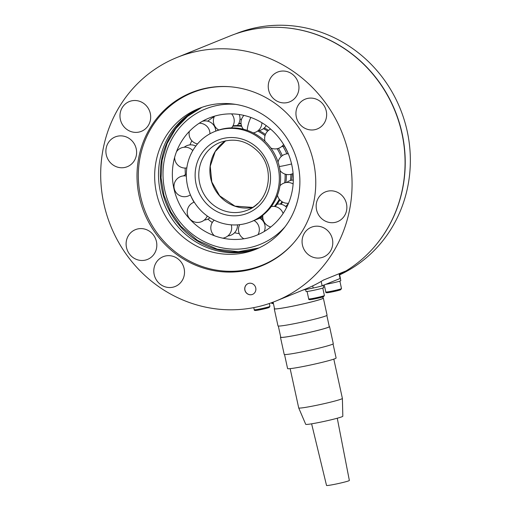 <?xml version="1.0" encoding="UTF-8"?>
<svg xmlns="http://www.w3.org/2000/svg" width="511" height="511" viewBox="0 0 511 511"><rect width="100%" height="100%" fill="white"/><g stroke="black" fill="none" stroke-linecap="round" stroke-linejoin="round"><path stroke-width="0.77" d="M298.079 164.849A75.947 72.064 -112.1 0 0 198.741 108.536A75.947 72.064 -112.1 0 0 156.475 192.998A75.947 72.064 -112.1 0 0 255.813 249.304A75.947 72.064 -112.1 0 0 298.079 164.849M200.676 107.789A75.947 72.064 -112.1 0 0 160.32 191.44A75.947 72.064 -112.1 0 0 257.723 248.499M230.384 86.781A93.034 88.275 -112.1 0 0 192.321 92.702A93.034 88.275 -112.1 0 0 140.544 196.167A93.034 88.275 -112.1 0 0 262.232 265.145A93.034 88.275 -112.1 0 0 293.672 242.885M241.633 119.114A51.119 48.507 -112.1 0 0 239.978 119.427M201.609 107.451A75.947 72.064 -112.1 0 0 162.153 190.692A75.947 72.064 -112.1 0 0 258.63 248.09M261.319 219.232A51.119 48.507 -112.1 0 0 262.973 218.9M285.687 206.482A51.119 48.507 -112.1 0 0 288.408 203.538M260.865 218.88A51.119 48.507 -112.1 0 0 262.91 218.561M255.743 287.91A5.845 5.544 -112.1 0 0 248.103 283.579A5.845 5.544 -112.1 0 0 244.852 290.076A5.845 5.544 -112.1 0 0 252.491 294.406A5.845 5.544 -112.1 0 0 255.743 287.91M248.148 283.56A5.845 5.544 -112.1 0 0 244.935 290.037A5.845 5.544 -112.1 0 0 252.536 294.387M332.406 239.148A16.065 15.247 -112.1 0 0 311.391 227.235A16.065 15.247 -112.1 0 0 302.448 245.101A16.065 15.247 -112.1 0 0 323.463 257.014A16.065 15.247 -112.1 0 0 332.406 239.148M346.49 203.787A16.065 15.247 -112.1 0 0 325.475 191.874A16.065 15.247 -112.1 0 0 316.533 209.74A16.065 15.247 -112.1 0 0 337.547 221.653A16.065 15.247 -112.1 0 0 346.49 203.787M326.267 111.059A16.065 15.247 -112.1 0 0 305.259 99.147A16.065 15.247 -112.1 0 0 296.316 117.013A16.065 15.247 -112.1 0 0 317.331 128.925A16.065 15.247 -112.1 0 0 326.267 111.059M298.577 84.002A16.065 15.247 -112.1 0 0 277.562 72.089A16.065 15.247 -112.1 0 0 268.626 89.955A16.065 15.247 -112.1 0 0 289.635 101.868A16.065 15.247 -112.1 0 0 298.577 84.002M184.132 268.62A16.065 15.247 -112.1 0 0 163.118 256.707A16.065 15.247 -112.1 0 0 154.175 274.573A16.065 15.247 -112.1 0 0 175.19 286.486A16.065 15.247 -112.1 0 0 184.132 268.62M156.443 241.562A16.065 15.247 -112.1 0 0 135.428 229.65A16.065 15.247 -112.1 0 0 126.485 247.516A16.065 15.247 -112.1 0 0 147.5 259.428A16.065 15.247 -112.1 0 0 156.443 241.562M136.226 148.835A16.065 15.247 -112.1 0 0 115.211 136.922A16.065 15.247 -112.1 0 0 106.269 154.788A16.065 15.247 -112.1 0 0 127.284 166.701A16.065 15.247 -112.1 0 0 136.226 148.835M150.304 113.474A16.065 15.247 -112.1 0 0 129.289 101.561A16.065 15.247 -112.1 0 0 120.353 119.427A16.065 15.247 -112.1 0 0 141.362 131.34A16.065 15.247 -112.1 0 0 150.304 113.474M348.924 154.929A131.448 124.722 67.9 0 1 275.768 301.107A131.448 124.722 67.9 0 1 103.835 203.646A131.448 124.722 67.9 0 1 176.991 57.468A131.448 124.722 67.9 0 1 348.924 154.929M275.768 301.107L306.108 288.804A131.448 124.722 -112.1 0 0 323.406 280.079L346.056 270.9A131.448 124.722 67.9 0 0 401.921 133.441A131.448 124.722 67.9 0 0 229.988 35.987L176.991 57.468M139.235 196.607A93.475 88.69 67.9 0 1 191.261 92.663A93.475 88.69 67.9 0 1 313.524 161.961A93.475 88.69 67.9 0 1 261.498 265.912A93.475 88.69 67.9 0 1 139.235 196.607M339.56 274.464A131.301 124.588 -112.1 0 0 345.506 271.124M373.694 247.599A131.301 124.588 -112.1 0 0 402.08 133.345A131.301 124.588 -112.1 0 0 284.538 27.677M339.649 274.88A131.301 124.588 -112.1 0 0 407.21 131.27A131.301 124.588 -112.1 0 0 235.488 33.911M325.775 284.314A9.057 0.511 167.7 0 0 326.152 284.257A9.057 0.511 167.7 0 0 335.682 282.264A9.057 0.511 167.7 0 0 340.818 280.667L340.326 278.399A9.057 0.511 167.7 0 1 338.978 278.961M323.22 285.355A9.057 0.511 167.7 0 1 321.706 285.949M314.265 287.795A9.057 0.511 167.7 0 1 309.692 288.709M323.233 285.349L323.725 287.597A9.057 0.511 167.7 0 1 318.589 289.194A9.057 0.511 167.7 0 1 309.059 291.187A9.057 0.511 167.7 0 1 306.032 291.455L305.61 289.52M339.374 273.609L340.396 278.316A7.301 0.409 167.7 0 1 340.07 278.521L322.122 285.796A7.301 0.409 167.7 0 1 313.179 288.019L303.112 290.018M238.528 123.886A48.634 46.15 67.9 0 1 241.083 123.719M263.433 128.676A48.634 46.15 67.9 0 1 267.694 131.097M218.108 130.235A48.634 46.15 67.9 0 1 218.695 129.96M232.754 126.23A48.634 46.15 67.9 0 1 241.69 126.287M257.659 131.014A48.634 46.15 67.9 0 1 265.037 135.607M277.115 148.714A48.634 46.15 67.9 0 1 281.203 156.545M285.087 174.117A48.634 46.15 67.9 0 1 284.665 182.855M279.325 199.201A48.634 46.15 67.9 0 1 274.445 206.45M262.769 216.485A48.634 46.15 67.9 0 1 256.892 219.398A48.634 46.15 67.9 0 1 254.599 220.254M282.896 146.37A48.634 46.15 67.9 0 1 286.837 153.862M290.9 174.296A48.634 46.15 67.9 0 1 290.44 180.511M282.072 201.704A48.634 46.15 67.9 0 1 280.226 204.113M262.667 217.054L262.763 217.015A48.634 46.15 67.9 0 1 262.667 217.054A48.634 46.15 67.9 0 1 260.38 217.91M238.758 123.483A48.634 46.15 67.9 0 1 241.045 123.272M264.296 127.967A48.634 46.15 67.9 0 1 268.55 130.337M284.244 146.005A48.634 46.15 67.9 0 1 288.076 153.313M292.158 173.887A48.634 46.15 67.9 0 1 291.666 180.23M282.692 202.062A48.634 46.15 67.9 0 1 280.961 204.228M262.763 216.696A48.634 46.15 67.9 0 1 258.138 218.893L256.892 219.398M278.457 148.35A48.634 46.15 67.9 0 1 282.296 155.657M286.364 174.443A48.634 46.15 67.9 0 1 285.879 182.574M279.907 199.89A48.634 46.15 67.9 0 1 275.18 206.565M232.978 125.827A48.634 46.15 67.9 0 1 241.473 125.649M258.509 130.311A48.634 46.15 67.9 0 1 265.433 134.476M214.556 131.595L215.814 131.091A48.634 46.15 67.9 0 1 267.777 144.172A48.634 46.15 67.9 0 1 266.154 212.34A48.634 46.15 67.9 0 1 252.364 221.231L251.105 221.742A48.634 46.15 67.9 0 1 193.988 201.736A48.634 46.15 67.9 0 1 200.772 140.493A48.634 46.15 67.9 0 1 214.556 131.595A48.634 46.15 67.9 0 1 271.68 151.607A48.634 46.15 67.9 0 1 264.896 212.844A48.634 46.15 67.9 0 1 251.105 221.742M239.276 233.642A63.249 60.017 67.9 0 1 234.555 232.748M212.276 222.541A63.249 60.017 67.9 0 1 207.913 219.078M276.643 135.064A63.249 60.017 67.9 0 1 274.528 223.716A63.249 60.017 67.9 0 1 189.019 218.274A63.249 60.017 67.9 0 1 191.14 129.628A63.249 60.017 67.9 0 1 276.643 135.064M194.033 202.215A63.249 60.017 67.9 0 1 190.379 194.851M185.404 174.679A63.249 60.017 67.9 0 1 185.18 168.055M189.958 144.888A63.249 60.017 67.9 0 1 191.855 140.761M207.69 121.177A63.249 60.017 67.9 0 1 214.262 116.636M342.383 398.427L342.83 416.235A18.99 1.073 -12.3 0 1 341.974 416.752A18.99 1.073 -12.3 0 1 321.675 421.92A18.99 1.073 -12.3 0 1 305.725 424.328L298.718 407.95A22.343 1.258 -12.3 0 0 298.718 407.95A22.343 1.258 -12.3 0 0 317.491 405.114A22.343 1.258 -12.3 0 0 341.38 399.034A22.343 1.258 -12.3 0 0 342.383 398.427A22.343 1.258 -12.3 0 0 342.383 398.414L333.811 359.118M333.044 343.954L336.11 357.994A24.828 1.399 167.7 0 1 334.999 358.684A24.828 1.399 167.7 0 1 308.318 365.467A24.828 1.399 167.7 0 1 287.591 368.572L284.531 354.532M311.614 423.823L326.529 485.45A11.683 0.658 -12.3 0 0 336.289 483.987A11.683 0.658 -12.3 0 0 348.834 480.794A11.683 0.658 -12.3 0 0 349.358 480.474L337.266 418.228M329.231 326.44A25.122 1.418 167.7 0 1 329.557 326.586L333.287 343.686A25.122 1.418 167.7 0 1 332.163 344.382A25.122 1.418 167.7 0 1 305.176 351.242A25.122 1.418 167.7 0 1 284.199 354.385L280.469 337.292A25.122 1.418 167.7 0 1 280.711 337.017M329.557 326.586A25.122 1.418 167.7 0 1 328.432 327.283A25.122 1.418 167.7 0 1 301.445 334.149A25.122 1.418 167.7 0 1 280.469 337.292M326.836 315.459L329.276 326.65A24.828 1.399 167.7 0 1 328.164 327.334A24.828 1.399 167.7 0 1 301.49 334.124A24.828 1.399 167.7 0 1 280.756 337.228L278.316 326.037M323.016 297.945A25.122 1.418 167.7 0 1 323.348 298.092L327.072 315.191A25.122 1.418 167.7 0 1 325.948 315.887A25.122 1.418 167.7 0 1 298.961 322.748A25.122 1.418 167.7 0 1 277.984 325.89L274.26 308.797A25.122 1.418 167.7 0 1 274.496 308.523M323.348 298.092A25.122 1.418 167.7 0 1 322.224 298.788A25.122 1.418 167.7 0 1 295.23 305.655A25.122 1.418 167.7 0 1 274.26 308.797M322.805 296.968L323.061 298.156A24.828 1.399 167.7 0 1 321.949 298.839A24.828 1.399 167.7 0 1 295.275 305.629A24.828 1.399 167.7 0 1 274.541 308.733L273.104 302.148M273.398 303.483A7.154 0.402 167.7 0 1 272.702 303.298M271.328 302.799L271.335 302.825A8.035 0.454 -12.3 0 0 273.232 302.71M269.578 306.555A8.035 0.454 -12.3 0 0 269.936 306.338L269.093 307.533L257.269 310.279C255.021 310.675 254.012 310.496 254.242 309.755A8.035 0.454 -12.3 0 0 260.949 308.753A8.035 0.454 -12.3 0 0 269.578 306.555M268.946 307.577A7.154 0.402 167.7 0 1 260.182 309.749A7.154 0.402 167.7 0 1 255.602 310.228M341.137 288.804A8.035 0.454 -12.3 0 0 341.501 288.581L340.652 289.775L328.829 292.522C326.58 292.918 325.571 292.739 325.801 291.998A8.035 0.454 -12.3 0 0 332.508 290.995A8.035 0.454 -12.3 0 0 341.137 288.804M340.511 289.82A7.154 0.402 167.7 0 1 331.741 291.992A7.154 0.402 167.7 0 1 327.161 292.471M324.044 295.735A8.035 0.454 -12.3 0 0 324.402 295.511L323.559 296.706L311.729 299.452C309.487 299.848 308.478 299.67 308.708 298.935A8.035 0.454 -12.3 0 0 315.415 297.926A8.035 0.454 -12.3 0 0 324.044 295.735M323.412 296.75A7.154 0.402 167.7 0 1 314.648 298.922A7.154 0.402 167.7 0 1 310.068 299.401M312.713 285.885L313.179 288.019M322.122 285.796L321.17 281.414M340.07 278.521L339.029 273.749M208.392 200.344A36.511 34.646 67.9 0 1 209.619 149.167A36.511 34.646 67.9 0 1 219.966 142.486C234.523 137.427 247.471 140.71 258.815 152.323C275.691 169.965 269.156 202.439 247.407 210.162A36.511 34.646 67.9 0 1 208.392 200.344M205.518 202.612A39.436 37.418 67.9 0 1 206.834 147.34A39.436 37.418 67.9 0 1 260.15 150.732A39.436 37.418 67.9 0 1 258.828 206.003A39.436 37.418 67.9 0 1 205.518 202.612M219.506 195.834A36.511 34.646 67.9 0 1 220.726 144.658A36.511 34.646 67.9 0 1 225.721 140.749L215.201 151.575L210.238 166.247L211.822 181.999L219.673 195.822L234.932 206.131L252.753 207.396A36.511 34.646 67.9 0 1 219.506 195.834M257.755 203.48A36.511 34.646 67.9 0 1 247.407 210.162M183.621 119.836A75.947 72.064 67.9 0 1 201.979 107.323L187.594 116.323L175.752 128.619L167.097 143.534L162.108 160.243L161.048 177.828L163.967 195.33L170.719 211.784L180.92 226.296L197.533 240.425L217.207 249.151L238.286 251.725L258.981 247.924M285.132 226.673A73.028 69.292 67.9 0 1 182.248 224.706A73.028 69.292 67.9 0 1 169.198 144.409A73.028 69.292 67.9 0 1 235.539 104.365M247.305 130.394A10.437 2.542 -71 0 1 250.844 117.441M279.293 166.522A10.437 0.549 -13 0 0 291.577 163.967M269.284 262.284L262.232 265.145M199.373 89.847L192.321 92.702M273.398 303.489L271.973 303.508L271.335 302.825M269.323 303.502L269.936 306.338M253.775 307.622L254.242 309.755M339.872 281.114L341.501 288.581M324.261 284.927L325.801 291.998M322.773 288.044L324.402 295.511M307.079 291.468L308.708 298.935M262.897 215.144A10.437 10.437 0 0 0 270.798 226.967M283.088 213.496A10.437 10.437 0 0 0 271.277 206.553M239.729 224.661A10.437 10.437 0 0 0 243.919 238.79M258.029 234.683A10.437 10.437 0 0 0 254.012 220.522M214.192 220.177A10.437 10.437 0 0 0 214.428 235.756M222.802 238.183A10.437 10.437 0 0 0 231.24 224.84M194.244 202.139A10.437 10.437 0 0 0 189.696 218.765M189.837 218.925A10.437 10.437 0 0 0 207.274 216.019M186.336 176.04A10.437 10.437 0 0 0 174.245 188.642A10.437 10.437 0 0 0 190.405 194.832M192.8 150.592A10.437 10.437 0 0 0 176.487 151.729M174.666 157.267A10.437 10.437 0 0 0 186.815 167.915M209.944 133.793A10.437 10.437 0 0 0 199.175 123.247M189.326 131.423A10.437 10.437 0 0 0 197.527 143.917M231.528 127.878A10.437 10.437 0 0 0 231.553 113.876M214.486 116.169A10.437 10.437 0 0 0 218.778 130.011M253.232 132.905A10.437 10.437 0 0 0 261.894 122.729M243.932 115.397A10.437 10.437 0 0 0 243.377 129.226M270.887 148.043A10.437 10.437 0 0 0 283.599 144.485M270.575 129.066A10.437 10.437 0 0 0 265.017 141.292M280.06 170.591A10.437 10.437 0 0 0 293.084 173.465M288.3 153.76A10.437 10.437 0 0 0 278.067 162.14M277.454 195.24A10.437 10.437 0 0 0 288.523 203.257M293.116 183.998A10.437 10.437 0 0 0 279.977 185.755M286.633 207.383A10.437 10.437 0 0 0 277.051 204.215M264.219 231.509A10.437 10.437 0 0 0 259.792 218.184M227.88 235.922A10.437 10.437 0 0 0 237.443 224.866M204.272 220.062A10.437 10.437 0 0 0 209.938 217.807M186.33 174.257A10.437 10.437 0 0 0 183.558 175.893M195.79 146.082A10.437 10.437 0 0 0 184.241 147.225M215.725 131.129A10.437 10.437 0 0 0 202.299 121.337M237.308 125.534A10.437 10.437 0 0 0 239.212 114.502M259.007 130.561A10.437 10.437 0 0 0 266.212 125.597M281.695 146.542A10.437 10.437 0 0 0 284.455 145.929M288.108 153.294A10.437 10.437 0 0 0 287.444 153.792M293.301 180.083A10.437 10.437 0 0 0 286.76 182.465M298.711 407.938L290.146 368.635"/></g></svg>
